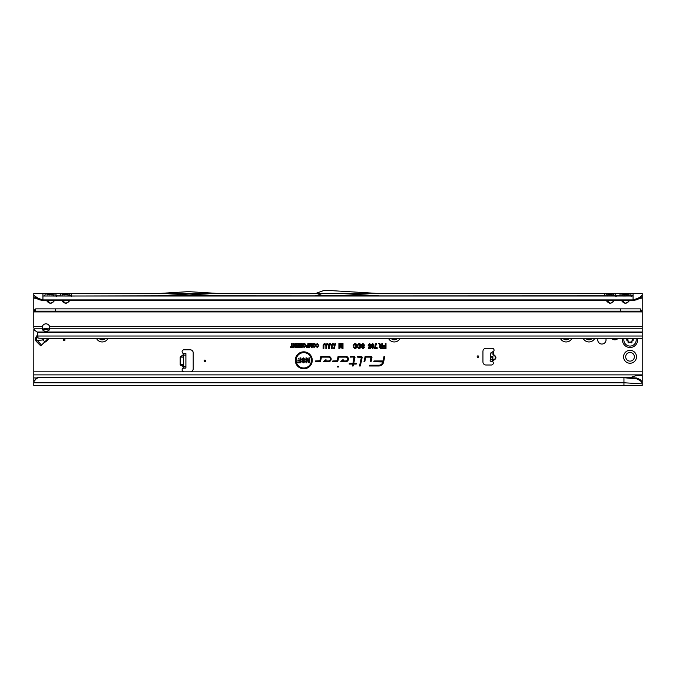 <?xml version="1.0" encoding="UTF-8"?>
<svg xmlns="http://www.w3.org/2000/svg" width="676" height="676" viewBox="0 0 676 676"><rect width="100%" height="100%" fill="white"/><g stroke="black" fill="none" stroke-linecap="round" stroke-linejoin="round"><path stroke-width="1.01" d="M623.568 356.784A6.464 6.464 0 0 1 630.032 350.32A6.464 6.464 0 0 1 636.496 356.784A6.464 6.464 0 0 1 630.032 363.249A6.464 6.464 0 0 1 623.568 356.784M634.367 356.784A4.335 4.335 0 0 0 630.032 352.45A4.335 4.335 0 0 0 625.697 356.784A4.335 4.335 0 0 0 630.032 361.119A4.335 4.335 0 0 0 634.367 356.784M36.132 341.245L35.101 339.183L36.335 336.302L37.155 337.121L36.031 339.107L41.523 345.106L40.763 345.867L36.132 341.245L36.893 340.484L42.977 339.952A3.194 1.943 -95 0 1 42.639 338.465M64.981 339.901A0.76 0.76 0 0 0 64.22 339.141A0.76 0.76 0 0 0 63.459 339.901A0.76 0.76 0 0 0 64.22 340.662A0.76 0.76 0 0 0 64.981 339.901M597.981 338.532A4.141 4.141 0 0 0 601.893 344.042A4.141 4.141 0 0 0 605.806 338.532M492.965 354.545A0.456 0.448 -175 0 0 493.286 354.976L492.965 354.511A0.456 0.448 -175 0 0 493.277 355.027L493.708 351.267A1.901 1.901 0 0 0 492.153 348.275L485.993 348.275A3.042 3.042 0 0 0 482.951 351.317L482.951 361.956A3.042 3.042 0 0 0 485.993 364.998L491.393 364.998A1.901 1.901 0 0 0 492.787 361.804L492.804 356.379M492.897 356.556L492.846 360.004A0.456 0.448 5 0 0 492.449 360.409M490.218 359.691L490.81 352.931L493.708 351.267L493.505 355.052C496.412 356.97 496.268 358.635 493.066 360.021L492.838 360.055A0.456 0.448 5 0 0 492.441 360.46L493.066 360.021L492.787 361.804L490.1 361.077L490.218 359.691M205.673 360.815A0.76 0.76 0 0 0 204.912 360.055A0.76 0.76 0 0 0 204.152 360.815A0.76 0.76 0 0 0 204.912 361.575A0.76 0.76 0 0 0 205.673 360.815M478.692 356.632A0.76 0.76 0 0 0 477.932 355.872A0.76 0.76 0 0 0 477.172 356.632A0.76 0.76 0 0 0 477.932 357.393A0.76 0.76 0 0 0 478.692 356.632M188.258 293.511L187.725 294.043L189.246 294.043L158.066 295.792L218.906 295.792L189.246 294.043L188.714 293.511M63.054 300.507L62.733 301.826L61.803 300.507M62.285 300.507L65.741 303.262L68.749 301.826L65.741 303.583L62.733 301.826M60.088 295.987L68.428 296.02L55.652 295.792L56.412 296.68M42.926 300.507L633.074 300.507L633.074 299.916L42.926 299.916L38.118 298.327L38.76 299.662L42.926 300.507L42.926 293.511L53.539 293.511A2.738 2.239 -90 0 0 51.604 294.88L53.717 294.88A2.738 2.239 90 0 1 55.652 293.511L68.749 293.511A2.738 2.239 -90 0 0 66.814 294.88L68.927 294.88A2.738 2.239 90 0 1 70.862 293.511L71.58 295.792M66.814 294.88L65.741 294.313L62.555 294.88A2.738 2.239 -90 0 0 60.62 293.511L59.902 295.792M47.844 300.507L47.523 301.826L46.593 300.507M47.075 300.507L50.531 303.262L53.539 301.826L50.531 303.583L47.523 301.826M44.878 295.987L633.074 295.792L630.59 295.792L631.35 296.68M53.539 293.511L55.652 293.511L56.37 295.792M51.604 294.88L50.531 294.313L47.345 294.88A2.738 2.239 -90 0 0 45.41 293.511L44.692 295.792M607.572 300.507L607.251 301.826L606.321 300.507M606.803 300.507L610.259 303.262L613.267 301.826L610.259 303.583L607.251 301.826M613.267 295.792L607.572 296.02L615.38 295.792L616.14 296.68M68.749 293.511L613.267 293.511A2.738 2.239 -90 0 0 611.332 294.88L613.445 294.88A2.738 2.239 90 0 1 615.38 293.511L616.098 295.792M611.332 294.88L610.259 294.313L607.073 294.88A2.738 2.239 -90 0 0 605.138 293.511L604.42 295.792M622.782 300.507L622.461 301.826L621.531 300.507M622.013 300.507L625.469 303.262L628.477 301.826L625.469 303.583L622.461 301.826M628.477 295.792L622.782 296.02L630.285 295.987M613.267 293.511L628.477 293.511A2.738 2.239 -90 0 0 626.542 294.88L628.655 294.88A2.738 2.239 90 0 1 630.59 293.511L631.308 295.792M626.542 294.88L625.469 294.313L622.283 294.88A2.738 2.239 -90 0 0 620.348 293.511L619.63 295.792M338.465 366.671A0.465 0.465 0 0 0 338 366.206A0.465 0.465 0 0 0 337.535 366.671A0.465 0.465 0 0 0 338 367.136A0.465 0.465 0 0 0 338.465 366.671M298.716 358.491L298.192 358.491L298.716 358.491M311.45 360.316A7.673 7.673 0 0 0 303.777 352.644A7.673 7.673 0 0 0 296.105 360.316A7.673 7.673 0 0 0 303.777 367.989A7.673 7.673 0 0 0 311.45 360.316M311.577 360.316A7.791 7.791 0 0 0 303.777 352.517A7.791 7.791 0 0 0 295.987 360.316A7.791 7.791 0 0 0 303.777 368.107A7.791 7.791 0 0 0 311.577 360.316M312.261 360.316A8.484 8.484 0 0 0 303.777 351.824A8.484 8.484 0 0 0 295.294 360.316A8.484 8.484 0 0 0 303.777 368.8A8.484 8.484 0 0 0 312.261 360.316M312.143 360.316A8.366 8.366 0 0 0 303.777 351.951A8.366 8.366 0 0 0 295.412 360.316A8.366 8.366 0 0 0 303.777 368.682A8.366 8.366 0 0 0 312.143 360.316M371.969 357.401A1.031 1.031 0 0 0 370.93 356.37L365.141 356.37L364.001 361.711L364.778 361.711L365.75 357.131L370.93 357.131L370.296 361.711L371.073 361.711L371.944 357.621A1.031 1.031 0 0 0 371.969 357.401M371.842 357.401A0.913 0.913 0 0 0 370.93 356.489L365.234 356.489L364.153 361.592L364.677 361.592L365.657 357.004L370.93 357.004L371.318 357.486L370.448 361.592L370.972 361.592L371.825 357.596A0.913 0.913 0 0 0 371.842 357.401M362.133 357.401A1.031 1.031 0 0 0 361.094 356.37L357.714 356.37L357.553 357.131L361.364 357.46L359.548 365.986L360.325 365.986L362.108 357.621A1.031 1.031 0 0 0 362.133 357.401M362.006 357.401A0.913 0.913 0 0 0 361.094 356.489L357.815 356.489L357.705 357.004L361.094 357.004L361.483 357.486L359.7 365.868L360.232 365.868L361.99 357.596A0.913 0.913 0 0 0 362.006 357.401M353.945 357.131L352.965 363.316L349.289 363.316L349.129 364.077L352.804 364.077L352.399 365.986L353.176 365.986L353.582 364.077L356.201 364.077L356.362 363.316L353.742 363.316L354.959 357.621A1.031 1.031 0 0 0 353.945 356.37L350.464 356.37L350.303 357.131L353.945 357.004L354.334 357.486L353.066 363.435L349.391 363.435L349.281 363.95L352.957 363.95L352.551 365.868L353.075 365.868L353.489 363.95L356.1 363.95L356.21 363.435L353.599 363.435L354.841 357.596A0.913 0.913 0 0 0 353.945 356.489L350.565 356.489L350.455 357.004L353.945 357.004M183.619 356.311A0.456 0.431 0 0 1 183.348 356.7L183.348 355.559A0.456 0.431 0 0 0 183.619 355.162L180.931 356.7L180.745 356.311L183.162 355.162L183.162 353.396L183.619 353.59L183.619 368.04L183.162 368.234A1.901 1.901 0 0 0 183.999 371.842L190.159 371.842A3.042 3.042 0 0 0 193.201 368.8L193.201 352.83A3.042 3.042 0 0 0 190.159 349.788L183.999 349.788A1.901 1.901 0 0 0 183.162 353.396L184.768 353.59M107.949 338.532A6.464 6.464 0 0 1 96.541 338.532M399.981 338.532A6.464 6.464 0 0 1 388.573 338.532M571.854 338.532A6.464 6.464 0 0 1 560.446 338.532M594.669 338.532A6.464 6.464 0 0 1 583.261 338.532M611.738 338.532A4.335 4.335 0 0 0 617.906 338.532M636.682 377.985L640.096 379.549L642.2 381.754L642.2 382.76L640.197 380.554L636.91 378.923L636.682 377.985L623.948 377.318L38.093 377.47A4.563 4.495 180 0 0 35.777 378.923L33.8 381.247L33.8 374.884L642.2 374.884L642.2 338.532L42.706 338.473M49.644 326.66A3.802 3.802 0 0 0 42.292 326.66L42.182 328.806A3.802 2.687 180 0 0 45.968 331.274A3.802 2.687 180 0 0 49.754 328.806L49.644 326.66L642.2 326.66L642.2 296.037M38.76 299.662L33.8 296.68L33.8 326.66L42.292 326.66M33.8 327.742L33.8 313.165A4.563 4.563 0 0 1 33.977 311.915L35.71 311.154L35.71 308.873L55.483 308.873L55.483 311.154L640.29 311.154L642.023 311.915A4.563 4.563 0 0 1 642.2 313.165L642.2 338.532L43.382 338.532L38.025 338.059L37.602 332.533A1.521 1.496 180 0 0 37.594 332.423L35.135 330.606A4.563 3.228 180 0 1 33.851 328.806L33.8 374.884M311.56 345.994L311.56 343.459L312.194 343.459L312.194 347.506L311.366 347.506L310.563 344.599L309.709 347.506L308.94 347.506L308.94 343.459L309.583 343.459L309.583 345.867L310.276 343.459L310.867 343.459L311.678 346.906L312.075 343.585L312.075 347.388L311.459 347.388L310.571 344.135L309.625 347.388L309.059 347.388L309.059 343.585L309.456 346.72L310.774 343.585L311.678 346.906M307.901 344.997L307.901 343.459L308.543 343.459L308.543 347.506L306.6 347.43L305.924 346.281L307.217 344.997L308.028 345.115L308.028 343.585L308.417 347.388L306.642 347.312L306.051 346.281L308.028 345.115M301.58 346.12L301.58 343.459L302.223 343.459L302.223 347.506L301.606 347.506L300.195 344.844L300.195 347.506L299.553 347.506L299.553 343.459L300.178 343.459L301.707 346.611L302.096 343.585L302.096 347.388L300.076 344.354L299.679 347.388L299.679 343.585L301.707 346.611M296.494 344.152L296.494 343.459L299.062 343.459L299.062 347.506L296.544 347.506L296.544 346.822L298.42 346.822L298.42 345.875L296.646 345.875L296.646 345.191L298.42 345.191L298.42 344.152L296.494 344.152L296.62 343.585L298.936 343.585L298.936 347.388L296.663 347.388L296.663 346.94L298.547 346.94L298.547 345.757L296.764 345.757L296.764 345.309L298.547 345.309L298.547 344.025L296.62 344.025M295.505 346.12L295.505 343.459L296.147 343.459L296.147 347.506L295.53 347.506L294.119 344.844L294.119 347.506L293.485 347.506L293.485 343.459L294.102 343.459L295.632 346.611L296.02 343.585L296.02 347.388L294.001 344.354L293.604 347.388L293.604 343.585L295.632 346.611M291.559 346.822L291.559 343.459L292.193 343.459L292.193 346.822L293.232 346.822L293.232 347.506L290.519 347.506L290.519 346.822L291.677 346.94L292.074 343.585L292.074 346.94L293.114 347.388L290.638 347.388L291.677 346.94M318.227 345.512L317.331 344.101L316.512 345.064L315.878 344.912L317.323 343.416L318.861 345.512L317.289 347.557L315.929 346.213L317.306 346.873L318.345 345.512L317.331 343.983L316.022 344.819L317.323 343.535L318.742 345.512L317.289 347.439L316.072 346.298L317.306 346.991L318.345 345.512M332.66 343.4L333.513 343.797L333.834 345.149L332.246 344.49L332.186 348.571L331.434 348.571L331.434 345.149L332.66 343.4L333.707 345.039L332.634 344.092L332.127 344.456L332.068 348.453L331.561 348.453L331.561 345.149L332.66 343.518M329.88 343.4L330.733 343.797L331.054 345.149L329.465 344.49L329.406 348.571L328.654 348.571L328.654 345.149L329.88 343.4L330.927 345.039L329.854 344.092L329.347 344.456L329.28 348.453L328.781 348.453L328.781 345.149L329.88 343.518M327.091 343.4L327.953 343.797L328.266 345.149L326.685 344.49L326.626 348.571L325.874 348.571L325.874 345.149L327.091 343.4L328.147 345.039L327.074 344.092L326.567 344.456L326.5 348.453L325.993 348.453L325.993 345.149L327.091 343.518M324.311 343.4L325.173 343.797L325.486 345.149L323.905 344.49L323.846 348.571L323.094 348.571L323.094 345.149L324.311 343.4L325.367 345.039L324.294 344.092L323.787 344.456L323.719 348.453L323.212 348.453L323.212 345.149L324.311 343.518M333.648 348.639L334.924 343.4L335.558 343.4L334.29 348.639L333.648 348.639L335.406 343.518L333.8 348.512M342.25 346.923L342.25 343.459L343.002 343.459L343.002 348.571L341.997 348.571L340.949 344.752L339.834 348.571L338.904 348.571L338.904 343.459L339.656 343.459L339.656 346.746L340.611 343.459L341.312 343.459L342.377 347.836L342.377 343.585L342.884 343.585L342.884 348.453L342.09 348.453L340.949 344.287L339.741 348.453L339.022 348.453L339.022 343.585L339.529 343.585L339.529 347.599L340.696 343.585L341.219 343.585L342.377 347.836M381.847 345.613L381.847 343.459L382.591 343.459L382.591 348.571L380.681 348.571L379.126 347.109L380.081 345.715L378.729 343.459L379.582 343.459L381.965 345.732L381.965 343.585L382.472 343.585L382.472 348.453L380.681 348.453L379.244 347.109L380.385 345.766L378.932 343.585L381.965 345.732M384.027 356.37L383.055 360.95L374.005 360.95L373.836 361.711L382.844 361.964A4.124 4.124 0 0 1 378.805 365.226L369.654 365.226L369.493 365.986L378.805 365.986A4.884 4.884 0 0 0 383.588 362.116L384.805 356.37L384.027 356.37L383.157 361.077L374.098 361.077L373.989 361.592L382.962 361.99A4.242 4.242 0 0 1 378.805 365.353L369.755 365.353L369.645 365.868L378.805 365.868A4.766 4.766 0 0 0 383.461 362.091L384.652 356.489L384.129 356.489M328.494 356.37L320.83 356.37L319.9 360.73L315.574 360.95L315.413 361.711L319.638 361.711A1.031 1.031 0 0 0 320.644 360.891L321.446 357.131L328.494 357.131A1.91 1.91 0 0 1 330.403 359.04A1.91 1.91 0 0 1 328.494 360.95L325.215 360.95L326.195 359.919L325.148 359.919L323.449 361.711L328.494 361.711A2.67 2.67 0 0 0 331.164 359.04A2.67 2.67 0 0 0 328.494 356.37L320.931 356.489L320.027 360.756L315.675 361.077L315.565 361.592L319.638 361.592A0.913 0.913 0 0 0 320.525 360.866L321.345 357.004L328.494 357.004A2.036 2.036 0 0 1 330.522 359.04A2.036 2.036 0 0 1 328.494 361.077L324.928 361.077L325.916 360.038L325.198 360.038L323.728 361.592L328.494 361.592A2.552 2.552 0 0 0 331.037 359.04A2.552 2.552 0 0 0 328.494 356.489M345.757 356.37L338.093 356.37L337.163 360.73L332.837 360.95L332.676 361.711L336.901 361.711A1.031 1.031 0 0 0 337.907 360.891L338.71 357.131L345.757 357.131A1.91 1.91 0 0 1 347.667 359.04A1.91 1.91 0 0 1 345.757 360.95L342.478 360.95L343.459 359.919L342.411 359.919L340.712 361.711L345.757 361.711A2.67 2.67 0 0 0 348.427 359.04A2.67 2.67 0 0 0 345.757 356.37L338.194 356.489L337.282 360.756L332.938 361.077L332.829 361.592L336.901 361.592A0.913 0.913 0 0 0 337.789 360.866L338.608 357.004L345.757 357.004A2.036 2.036 0 0 1 347.785 359.04A2.036 2.036 0 0 1 345.757 361.077L342.191 361.077L343.171 360.038L342.462 360.038L340.991 361.592L345.757 361.592A2.552 2.552 0 0 0 348.301 359.04A2.552 2.552 0 0 0 345.757 356.489M385.252 345.673L385.252 343.459L386.004 343.459L386.004 348.571L383.047 348.571L383.047 347.76L385.252 347.76L385.252 346.484L383.36 346.484L383.36 345.673L385.379 345.799L385.379 343.585L385.886 343.585L385.886 348.453L383.165 348.453L383.165 347.886L385.379 347.886L385.379 346.365L383.486 346.365L383.486 345.799L385.379 345.799M356.117 346.053L354.942 344.211L353.869 345.444L353.125 345.25L354.925 343.4C356.311 343.704 356.962 344.583 356.869 346.053C356.928 347.498 356.269 348.36 354.883 348.639L353.185 346.974L353.92 346.788L354.9 347.827L356.235 346.053L354.942 344.092L353.269 345.166L354.925 343.518C356.218 343.788 356.818 344.633 356.742 346.053L354.883 348.512L353.328 347.058L354.908 347.946L356.235 346.053M360.164 346.053L358.99 344.211L357.917 345.444L357.165 345.25L358.973 343.4C360.359 343.704 361.001 344.583 360.908 346.053C360.976 347.498 360.316 348.36 358.931 348.639L357.232 346.974L357.967 346.788L358.948 347.827L360.283 346.053L358.99 344.092L357.317 345.166L358.973 343.518C360.257 343.788 360.866 344.633 360.79 346.053L358.931 348.512L357.376 347.058L358.948 347.946L360.283 346.053M361.238 344.937L362.894 343.4L364.643 345.275L363.908 345.368L362.851 344.211L361.99 344.921L364.516 347.185L362.978 348.639L361.356 346.957L362.099 346.864L362.961 347.827L363.637 346.754L362.057 346.213L361.238 344.937L362.894 343.518L364.516 345.166L362.851 344.092L361.863 344.921L364.389 347.185L362.978 348.512L361.483 347.058L362.961 347.946L363.73 346.678L362.108 346.104L361.356 344.937M368.124 345.242L369.586 343.4L370.972 345.022L370.228 345.115L369.586 344.152L368.876 345.216L369.578 346.18L370.913 345.791L370.499 348.512L368.319 348.512L368.319 347.701L369.865 347.701L370 346.822L369.434 346.932L368.124 345.242L369.586 343.518L370.837 344.912L369.586 344.025L368.758 345.216L369.578 346.306L370.778 345.892L370.397 348.385L368.437 348.385L368.437 347.819L369.975 347.819L370.161 346.619L369.434 346.805L368.251 345.242M372.637 343.4L374.056 345.014L373.431 346.273L373.87 347.253L372.645 348.639L371.411 347.236L371.859 346.264L371.225 344.997L372.637 343.4L373.938 345.014L373.16 346.256L373.752 347.253L372.645 348.512L371.538 347.236L372.121 346.256L371.344 344.997L372.637 343.518M376.591 343.459L375.188 347.701L377.157 347.701L377.157 348.512L374.318 348.512L375.848 343.459L376.591 343.459L374.952 347.819L377.039 347.819L377.039 348.385L374.445 348.385L375.957 343.585L376.464 343.585M304.099 343.416L305.315 344.059L305.729 345.436L304.099 347.557L302.468 345.478L302.882 344.042L304.099 343.416L305.222 344.135L305.603 345.436L304.099 347.439L302.594 345.478L302.983 344.118L304.099 343.535M314.07 343.416L315.295 344.059L315.7 345.436L314.07 347.557L312.447 345.478L312.853 344.042L314.07 343.416L315.193 344.135L315.582 345.436L314.07 347.439L312.565 345.478L312.954 344.118L314.078 343.535M48.782 338.532A15.21 15.21 0 0 0 48.621 338.811A3.042 3.042 0 0 1 48.359 339.217A14.145 14.145 0 0 1 46.044 341.524A3.042 3.042 0 0 1 45.638 341.794A15.21 15.21 0 0 0 42.318 344.312M183.619 353.59L185.9 353.59L185.9 368.04L183.162 368.234L183.162 366.468L180.745 365.319L180.931 364.922L183.619 366.468A0.456 0.431 180 0 0 183.348 366.071L183.348 364.922A0.456 0.431 180 0 1 183.619 365.319M33.8 296.68L33.8 293.511L642.2 293.511L642.2 296.696L637.24 299.662L633.074 300.507M637.24 299.662L637.882 298.327L633.074 299.916L633.074 293.511L628.477 293.511M341.304 293.511L378.611 295.792L315.413 295.792A3.042 3.042 0 0 0 316.461 295.606L322.224 293.511M53.539 295.792L55.331 296.02L53.218 296.02M68.749 295.792L70.862 295.792L71.622 296.68M604.606 295.987L218.906 295.792M158.066 295.792L68.428 296.02M605.442 295.987L607.251 295.792M619.816 295.987L615.075 295.987M620.653 295.987L622.461 295.792M633.074 296.578L633.074 295.792M301.53 359.345L303.33 357.849L305.391 359.759L304.504 359.759L303.355 358.626L302.425 359.311L305.214 361.449L303.482 362.835L301.64 361.229L303.456 362.057L304.183 361.17L302.4 360.578L301.53 359.345L303.33 357.976L305.265 359.632L303.355 358.508L302.299 359.311L305.087 361.449L303.482 362.716L301.766 361.356L303.456 362.184L304.268 361.085L302.451 360.46L301.648 359.345M299.983 359.987L299.983 357.908L300.888 357.908L300.888 362.775L297.558 362.775L297.558 361.998L299.983 361.998L299.983 360.764L297.913 360.764L297.913 359.987L300.11 360.105L300.11 358.035L300.761 358.035L300.761 362.657L297.677 362.657L297.677 362.125L300.11 362.125L300.11 360.638L298.031 360.638L298.031 360.105L300.11 360.105M308.881 361.068L308.881 357.908L309.777 357.908L309.777 362.775L308.898 362.775L306.87 359.624L306.87 362.775L305.975 362.775L305.975 357.908L306.853 357.908L309 361.483L309 358.035L309.65 358.035L309.65 362.657L308.966 362.657L306.752 359.209L306.752 362.657L306.093 362.657L306.093 358.035L306.786 358.035L309 361.483M642.2 293.511L642.2 295.235L640.257 296.925L640.02 298.319M33.8 371.842L642.2 371.842M642.2 381.754L642.2 374.884M630.032 377.935C633.674 375.949 637.73 375.121 642.2 375.45M642.2 383.25L642.2 382.278M642.2 382.717L642.2 385.531L33.8 385.531L33.8 381.247M623.948 385.531L623.948 382.768L33.8 382.768M38.676 377.318L38.093 377.867A4.563 4.495 180 0 0 35.777 379.32L33.8 381.644M623.948 377.318L38.676 377.715M636.91 378.923L623.948 377.715L623.948 382.768L642.2 383.858M372.645 348.005L373.245 347.27L372.637 346.492L372.045 347.236L372.645 348.005L373.245 347.27M372.653 345.985L373.431 345.014L372.637 344.025L371.851 344.997L372.653 345.985L373.431 345.014M373.118 347.27L372.637 346.492M372.637 346.611L372.045 347.236M372.163 347.236L372.645 347.886M373.313 345.014L372.637 344.025M372.637 344.152L371.851 344.997M371.977 344.997L372.653 345.867M381.965 347.886L381.965 346.306L379.751 347.109L380.647 347.886L381.965 347.886L381.965 346.306M381.847 346.425L380.782 346.306M380.782 346.425L379.751 347.109M379.878 347.109L380.647 347.886M380.647 347.76L381.847 347.76M339.656 346.746L339.529 347.599M340.949 344.752L340.949 344.287M294.119 344.844L294.001 344.354M300.195 344.844L300.076 344.354M304.09 346.991L305.206 345.428L304.099 343.983L302.983 345.495L304.09 346.991L305.206 345.428M305.087 345.428L304.099 343.983M304.099 344.101L302.983 345.495M303.11 345.495L303.152 346.349M303.262 346.306L304.09 346.873M308.028 346.94L308.028 345.563L306.448 346.264L308.028 346.94L308.028 345.563M307.901 345.681L307.2 345.563M307.2 345.681L306.448 346.264M306.566 346.264L307.901 346.822M309.583 345.867L309.456 346.72M310.563 344.599L310.571 344.135M314.07 346.991L315.185 345.428L314.078 343.983L312.963 345.495L314.07 346.991L315.185 345.428M315.067 345.428L314.078 343.983M314.078 344.101L312.963 345.495M313.081 345.495L313.132 346.349M313.241 346.306L314.07 346.873M637.882 298.327L640.257 296.925M622.461 293.511A2.738 2.239 -90 0 1 624.396 294.88M607.251 293.511A2.738 2.239 -90 0 1 609.186 294.88M33.8 295.251L38.118 298.327M35.98 298.319L35.743 296.925M47.523 293.511A2.738 2.239 -90 0 1 49.458 294.88M62.733 293.511A2.738 2.239 -90 0 1 64.668 294.88M640.096 379.549L640.197 380.554M378.678 293.511L329.035 290.477A3.042 3.042 0 0 0 328.849 290.469L324.446 290.469A3.042 3.042 0 0 0 323.407 290.655L315.675 293.469A0.76 0.76 0 0 1 315.413 293.511M218.982 293.511L190.471 291.77A3.042 3.042 0 0 0 190.286 291.762L186.686 291.762A3.042 3.042 0 0 0 186.5 291.77L157.99 293.511M492.458 361.28L490.607 361.119M493.083 353.134L490.81 352.931M493.522 351.757L492.821 351.697M490.1 361.077L492.373 361.271M183.433 368.04L184.768 368.04M185.9 368.04L183.619 368.04M180.745 365.319L180.188 364.533L183.534 364.533L183.534 357.097L180.56 357.097L180.56 364.533L183.619 364.533M183.619 357.097L180.188 357.097L180.188 364.533M46.509 329.373L44.785 329.533M48.097 338.532L41.523 345.106M585.881 338.532A4.335 4.335 0 0 0 592.049 338.532M563.066 338.532A4.335 4.335 0 0 0 569.234 338.532M391.193 338.532A4.335 4.335 0 0 0 397.361 338.532M99.161 338.532A4.335 4.335 0 0 0 105.329 338.532M622.554 338.532A7.605 7.605 0 0 0 630.032 347.506A7.605 7.605 0 0 0 637.51 338.532M632.026 338.532A1.217 1.217 0 0 0 632.482 338.989L632.922 339.242A0.76 0.76 0 0 1 632.922 340.56L632.482 340.814A1.217 1.217 0 0 0 631.967 342.343L631.815 342.825A3.422 3.422 0 0 1 631.671 342.909L631.181 342.8A1.217 1.217 0 0 0 629.601 342.478L629.153 342.732A0.76 0.76 0 0 1 628.012 342.073L628.012 341.566A1.217 1.217 0 0 0 626.948 340.358L626.61 339.986A3.422 3.422 0 0 1 626.61 339.817L626.948 339.445A1.217 1.217 0 0 0 627.979 338.532M42.25 327.53A3.802 2.687 180 0 0 45.968 329.66A3.802 2.687 180 0 0 49.686 327.53M37.966 338.059L37.602 336.327M48.841 328.739L45.503 329.643M642.2 338.532L43.382 338.532M39.909 338.228L38.819 338.135M640.29 311.154L640.29 308.873L642.023 311.915L33.977 311.915L34.518 309.971L35.71 308.873M640.865 311.205L640.865 309.059M35.135 311.205L35.135 309.059M620.517 311.154L620.517 308.873L640.29 308.873M55.483 308.873L620.517 308.873M35.71 311.154L55.483 311.154M35.101 339.183L36.031 339.107M490.235 359.556L492.508 359.759M68.428 300.507L68.428 301.597L69.197 300.507M53.218 300.507L53.218 301.597L53.987 300.507M612.946 300.507L612.946 301.597L613.715 300.507M628.156 300.507L628.156 301.597L628.925 300.507M180.745 356.311L180.188 357.097M639.302 298.834L642.2 298.834M629.407 300.507L628.477 301.826M614.197 300.507L613.267 301.826M69.679 300.507L68.749 301.826M54.469 300.507L53.539 301.826M33.8 298.834L36.698 298.834M493.641 354.621C496.86 356.869 496.691 358.821 493.125 360.469M36.335 336.302L37.602 335.034M43.129 329.508C44.836 327.936 46.483 327.877 48.072 329.305M42.926 295.987L633.074 295.987M33.8 377.935L36.96 377.935M490.497 356.548L492.77 356.742M490.396 357.705L492.669 357.908M185.9 366.519L183.619 366.519M185.9 355.111L183.619 355.111M37.602 336.682L37.155 337.121L37.602 337.087M44.827 341.803L42.977 339.952L44.608 338.532M626.61 339.986L626.694 339.986A3.346 3.346 0 0 1 626.686 339.901A3.346 3.346 0 0 1 626.694 339.817L626.922 339.825A3.118 3.118 0 0 0 626.914 339.901A3.118 3.118 0 0 0 626.922 339.977L626.982 340.045A1.521 1.521 0 0 1 628.325 341.566L628.325 342.073A0.456 0.456 0 0 0 629.001 342.47L629.449 342.208A1.521 1.521 0 0 1 631.426 342.614L631.519 342.639A3.118 3.118 0 0 0 631.654 342.555L631.688 342.495A1.521 1.521 0 0 1 632.322 340.552L632.44 340.746A1.293 1.293 0 0 0 631.891 342.377L631.773 342.749A3.346 3.346 0 0 1 631.705 342.8A3.346 3.346 0 0 1 631.629 342.833L631.249 342.749A1.293 1.293 0 0 0 629.559 342.411L629.119 342.664A0.684 0.684 0 0 1 628.097 342.073L628.012 342.073M624.007 338.532A6.177 6.177 0 0 0 630.032 346.078A6.177 6.177 0 0 0 636.057 338.532M632.482 338.989L632.88 339.31A0.684 0.684 0 0 1 632.88 340.493L632.922 340.56M632.322 340.552L632.77 340.29L632.482 340.814M628.325 342.073L628.097 341.566A1.293 1.293 0 0 0 626.956 340.273L626.922 339.977M632.77 340.29A0.456 0.456 0 0 0 632.77 339.513L632.922 339.242M626.948 339.445L626.956 339.529A1.293 1.293 0 0 0 628.063 338.532M631.933 338.532A1.293 1.293 0 0 0 632.44 339.056L632.322 339.251A1.521 1.521 0 0 1 631.688 338.532M628.3 338.532A1.521 1.521 0 0 1 626.982 339.749M632.77 339.513L632.322 339.251M37.602 336.014L642.2 336.014M37.594 332.423L642.2 332.423M33.851 328.806L42.182 328.806M49.754 328.806L642.2 328.806M642.2 332.017L37.121 332.017"/></g></svg>
